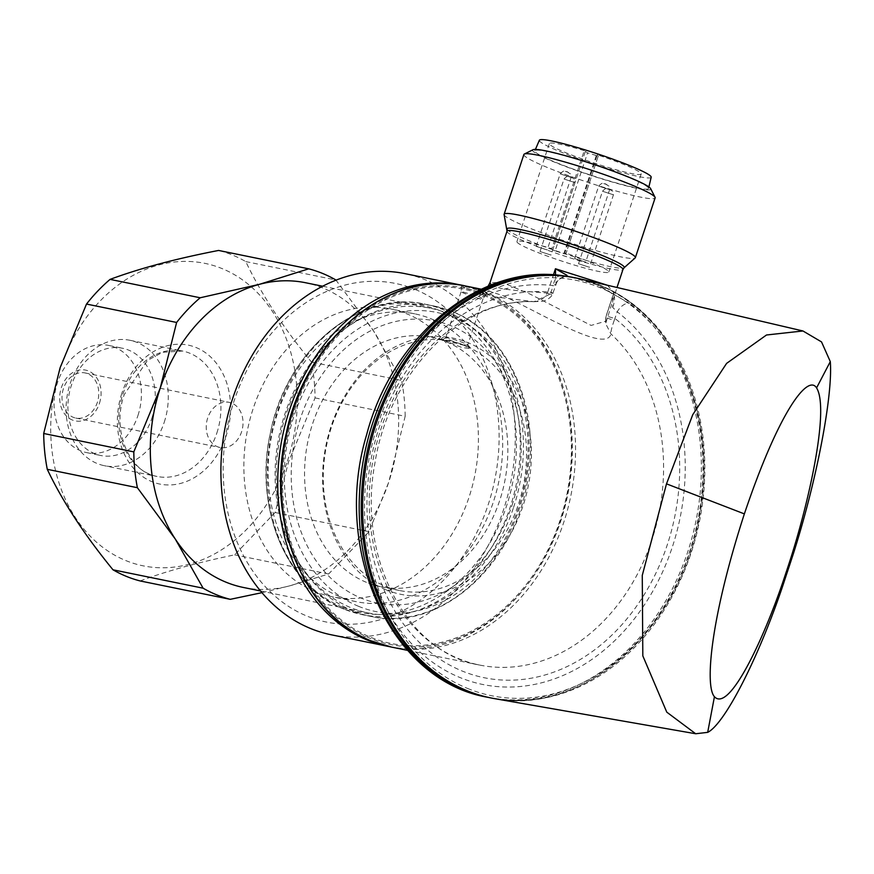 <?xml version="1.0" encoding="UTF-8"?>
<svg xmlns="http://www.w3.org/2000/svg" width="874" height="874" viewBox="0 0 874 874"><rect width="100%" height="100%" fill="white"/><g stroke="black" fill="none" stroke-linecap="round" stroke-linejoin="round"><path stroke-width="0.66" stroke-dasharray="4.37 3.28" d="M207.695 417.98A23.041 18.179 101.5 0 0 220.019 447.499A23.041 18.179 101.5 0 0 241.563 431.876A23.041 18.179 101.5 0 0 229.239 402.357A23.041 18.179 101.5 0 0 207.695 417.98M63.463 388.548A23.041 18.179 101.5 0 0 75.787 418.067A23.041 18.179 101.5 0 0 97.331 402.444A23.041 18.179 101.5 0 0 85.007 372.925A23.041 18.179 101.5 0 0 63.463 388.548M513.541 507.488A155.506 122.71 101.5 0 0 430.358 308.205A155.506 122.71 101.5 0 0 284.99 413.653A155.506 122.71 101.5 0 0 368.173 612.925A155.506 122.71 101.5 0 0 513.541 507.488M243.398 587.47A155.506 122.71 101.5 0 0 289.523 585.886A155.506 122.71 101.5 0 0 388.766 482.022A155.506 122.71 101.5 0 0 373.733 331.235A155.506 122.71 101.5 0 0 305.583 282.739M512.011 505.423A143.981 113.62 101.5 0 0 451.213 325.849A143.981 113.62 101.5 0 0 300.383 418.548A143.981 113.62 101.5 0 0 361.17 598.111A143.981 113.62 101.5 0 0 512.011 505.423M99.439 403.318A25.914 20.452 101.5 0 0 88.503 370.991A25.914 20.452 101.5 0 0 61.355 387.674A25.914 20.452 101.5 0 0 72.291 420.001A25.914 20.452 101.5 0 0 99.439 403.318M137.939 415.543A54.712 43.176 101.5 0 0 108.671 345.427A54.712 43.176 101.5 0 0 57.52 382.528A54.712 43.176 101.5 0 0 86.788 452.645A54.712 43.176 101.5 0 0 137.939 415.543M151.803 418.373A54.712 43.176 101.5 0 0 122.535 348.256A54.712 43.176 101.5 0 0 71.384 385.358A54.712 43.176 101.5 0 0 100.652 455.474A54.712 43.176 101.5 0 0 151.803 418.373M164.214 422.306A63.999 50.506 101.5 0 0 129.975 340.292A63.999 50.506 101.5 0 0 70.149 383.697A63.999 50.506 101.5 0 0 104.377 465.711A63.999 50.506 101.5 0 0 164.214 422.306M287.404 461.155A154.348 121.803 101.5 0 0 222.236 268.657A154.348 121.803 101.5 0 0 60.546 368.02A154.348 121.803 101.5 0 0 125.714 560.529A154.348 121.803 101.5 0 0 287.404 461.155M140.146 580.948C166.049 571.268 197.546 562.561 234.647 554.837L275.102 512.503L288.649 461.592L315.055 397.899A169.895 134.072 101.5 0 0 311.494 362.076C283.089 327.411 261.184 293.926 245.769 261.588A169.895 134.072 101.5 0 0 218.609 250.445M315.055 397.899L405.165 416.286L388.766 482.022L369.068 531.676L328.613 574.01L289.523 585.886L261.927 592.67M405.165 416.286A169.895 134.072 101.5 0 0 401.592 380.463L311.494 362.076M245.769 261.588L335.867 279.975L373.733 331.235L401.592 380.463M369.068 531.676L275.102 512.503M328.613 574.01L234.647 554.837M466.279 288.245L485.977 294.188L481.476 291.337L468.53 287.295L461.559 285.995L466.279 288.245M480.427 299.05L465.176 293.74C460.401 291.85 459.833 291.304 463.493 292.102L479.028 296.57L482.951 299.028L480.427 299.05M315.219 591.643A146.865 115.892 -78.5 0 1 250.084 418.952A146.865 115.892 -78.5 0 1 390.503 308.893A146.865 115.892 -78.5 0 1 407.055 313.93A146.865 115.892 -78.5 0 1 472.189 486.621A146.865 115.892 -78.5 0 1 331.77 596.68A146.865 115.892 -78.5 0 1 315.219 591.643M339.483 596.592A146.865 115.892 -78.5 0 1 274.349 423.901A146.865 115.892 -78.5 0 1 414.768 313.842A146.865 115.892 -78.5 0 1 431.319 318.89A146.865 115.892 -78.5 0 1 496.454 491.57A146.865 115.892 -78.5 0 1 356.035 601.64A146.865 115.892 -78.5 0 1 339.483 596.592M386.111 589.83A130.739 103.176 -78.5 0 1 330.918 426.785A130.739 103.176 -78.5 0 1 467.874 342.619A130.739 103.176 -78.5 0 1 523.067 505.675A130.739 103.176 -78.5 0 1 386.111 589.83M464.706 345.459A127.276 100.444 101.5 0 0 450.361 341.089A127.276 100.444 101.5 0 0 328.668 436.476A127.276 100.444 101.5 0 0 385.117 586.137A127.276 100.444 101.5 0 0 399.462 590.518A127.276 100.444 101.5 0 0 521.155 495.121A127.276 100.444 101.5 0 0 464.706 345.459M464.269 345.372L442.583 339.713L461.964 347.546L469.185 348.409L464.269 345.372M366.392 582.324A127.276 100.444 -78.5 0 1 309.953 432.663A127.276 100.444 -78.5 0 1 431.647 337.277A127.276 100.444 -78.5 0 1 445.991 341.647A127.276 100.444 -78.5 0 1 502.441 491.308A127.276 100.444 -78.5 0 1 380.747 586.694A127.276 100.444 -78.5 0 1 366.392 582.324M494.629 698.643A214.25 169.075 101.5 0 0 691.192 552.652A214.25 169.075 101.5 0 0 580.281 278.904M607.441 285.252L613.909 292.746L612.75 295.849L612.652 307.386L617.241 311.821A11.515 6.61 127.4 0 1 629.509 303.344L596.571 284.607L569.291 276.599M480.569 289.578L486.228 290.223L503.337 295.794C544.12 314.902 606.185 353.009 610.959 333.955C610.729 331.628 611.844 327.018 614.313 320.135A5.757 0.699 -164.2 0 1 608.566 318.562A5.757 0.699 -164.2 0 1 605.748 317.12L605.748 317.12A5.757 0.699 -164.2 0 1 605.901 317.022L605.868 321.151L591.108 325.423L529.928 294.025L501.938 282.346L489.943 282.815M504.112 214.611A69.112 6.315 -161.7 0 0 548.359 235.248A69.112 6.315 -161.7 0 0 620.529 256.814A69.112 6.315 -161.7 0 0 635.158 257.95M523.887 154.501A69.112 6.315 -161.7 0 0 566.494 174.887A69.112 6.315 -161.7 0 0 640.292 197.054A69.112 6.315 -161.7 0 0 655.118 197.906M533.02 149.727A62.196 5.681 -161.7 0 0 568.439 167.557A62.196 5.681 -161.7 0 0 637.375 188.434A62.196 5.681 -161.7 0 0 650.638 188.62M491.221 285L501.381 288.584C513.147 290.376 528.475 291.84 547.342 292.976L547.714 292.145L553.056 293.358L551.057 292.255L550.5 293.948L534.014 301.705L493.482 296.668L478.067 290.78M614.313 320.135L617.241 311.821A202.724 159.986 -78.5 0 1 611.09 644.062A202.724 159.986 -78.5 0 1 364.458 542.809A202.724 159.986 -78.5 0 1 553.264 285.558L551.057 292.255A195.82 154.534 101.5 0 0 369.953 541.356A195.82 154.534 101.5 0 0 607.758 638.981A195.82 154.534 101.5 0 0 615.023 318.518L606.097 316.006L605.901 317.022L605.638 323.588L617 287.491M561.534 275.529A11.515 7.058 96.7 0 0 553.264 285.558L556.039 284.148L555.536 275.299M556.061 284.279L556.039 284.148A11.515 11.406 -80.1 0 1 568.799 276.512L568.799 276.512A11.515 11.406 -80.1 0 1 569.203 276.588L568.799 276.512C568.439 275.015 555.646 278.773 556.061 284.279L552.149 295.325L550.5 293.948M467.47 688.395A211.945 167.251 101.5 0 0 689.499 551.953A211.945 167.251 101.5 0 0 600.012 287.633A211.945 167.251 101.5 0 0 377.983 424.065A211.945 167.251 101.5 0 0 467.47 688.395M449.837 340.106A11.515 1.049 -161.7 0 0 465.23 344.99A11.515 1.049 -161.7 0 0 467.699 345.132A11.515 1.049 -161.7 0 0 467.677 345.012A11.515 1.049 -161.7 0 0 463.701 342.936A11.515 1.049 -161.7 0 0 448.296 338.041A11.515 1.049 -161.7 0 0 445.926 337.812A11.515 1.049 -161.7 0 0 445.827 337.899A11.515 1.049 -161.7 0 0 449.837 340.106M461.559 285.995L461.079 291.807L463.493 292.102M463.493 285.59A184.294 145.434 -78.5 0 1 482.535 291.555A184.294 145.434 -78.5 0 1 564.549 507.182A184.294 145.434 -78.5 0 1 389.793 646.716M331.213 634.775A184.294 145.434 101.5 0 0 507.433 496.661A184.294 145.434 101.5 0 0 425.693 279.953A184.294 145.434 101.5 0 0 404.924 273.628M415.161 289.436A172.779 136.344 -78.5 0 1 488.118 504.921A172.779 136.344 -78.5 0 1 307.113 616.148A172.779 136.344 -78.5 0 1 234.166 400.663A172.779 136.344 -78.5 0 1 415.161 289.436M483.541 295.248A180.842 142.713 -78.5 0 1 559.895 520.784A180.842 142.713 -78.5 0 1 370.445 637.201A180.842 142.713 -78.5 0 1 294.09 411.665A180.842 142.713 -78.5 0 1 483.541 295.248M651.185 177.225A58.886 5.375 18.3 0 1 597.423 165.142A58.886 5.375 18.3 0 1 539.608 141.107A58.886 5.375 18.3 0 1 539.367 140.244M648.279 187.648A59.902 5.473 -161.7 0 0 589.928 163.351A59.902 5.473 -161.7 0 0 534.812 150.82A59.902 5.473 -161.7 0 0 535.052 151.694A59.902 5.473 -161.7 0 0 593.861 176.144A59.902 5.473 -161.7 0 0 648.541 188.434A59.902 5.473 -161.7 0 0 648.279 187.648M578.566 263.751L589.48 267.291L578.566 263.751M540.077 251.526L550.991 255.066L540.077 251.526M574.742 258.606L585.646 262.134L574.742 258.606M536.243 246.381L547.157 249.909L536.243 246.381M517.124 242.273A48.376 4.414 -161.7 0 0 564.44 261.96A48.376 4.414 -161.7 0 0 608.785 271.989A48.376 4.414 -161.7 0 0 608.577 271.311A48.376 4.414 -161.7 0 0 564.877 252.815L565.806 254.061L598.231 156.075L587.546 152.884L584.225 150.645L551.811 248.664A48.376 4.414 -161.7 0 0 516.916 241.606A48.376 4.414 -161.7 0 0 517.124 242.273M584.225 150.645A48.376 4.414 -161.7 0 0 549.331 143.587A48.376 4.414 -161.7 0 0 549.538 144.254A48.376 4.414 -161.7 0 0 596.855 163.951A48.376 4.414 -161.7 0 0 641.199 173.97A48.376 4.414 -161.7 0 0 640.992 173.303A48.376 4.414 -161.7 0 0 597.292 154.796L564.877 252.815M596.265 155.648L563.85 253.657L555.132 250.893L587.546 152.884M563.85 253.657L565.806 254.061M585.154 151.901L552.739 249.909L551.811 248.664M552.739 249.909L555.132 250.893M597.292 154.796L598.22 156.042M533.872 301.694C463.526 297.521 388.755 371.625 374.848 463.613C356.887 558.737 407.874 653.173 479.564 665.048A184.294 145.434 -78.5 0 0 647.284 552.652A184.294 145.434 -78.5 0 0 610.959 333.955L605.649 323.62L605.748 317.12L612.761 295.849L612.062 293.981L613.909 292.746L606.174 316.137M407.634 650.376L479.564 665.048A184.294 145.434 -78.5 0 1 458.784 658.723A184.294 145.434 -78.5 0 1 373.963 455.114A184.294 145.434 -78.5 0 1 532.124 301.585C538.734 302.065 543.803 299.203 547.342 292.976L552.149 295.325C548.664 299.356 544.721 301.366 540.329 301.344L534.014 301.705M612.652 307.386A11.515 4.512 110.4 0 0 613.472 294.767L612.062 293.981C609.724 291.261 604.36 288.059 595.97 284.389C591.96 282.411 583.034 279.811 569.203 276.588M216.85 433.056A63.999 50.506 101.5 0 0 182.611 351.042A63.999 50.506 101.5 0 0 122.786 394.436A63.999 50.506 101.5 0 0 157.025 476.45A63.999 50.506 101.5 0 0 216.85 433.056M121.868 393.202A70.903 55.958 101.5 0 0 151.803 481.629A70.903 55.958 101.5 0 0 226.093 435.984A70.903 55.958 101.5 0 0 196.147 347.546A70.903 55.958 101.5 0 0 121.868 393.202M481.476 291.337L479.028 296.57M342.324 607.091A156.697 123.66 -78.5 0 1 276.162 411.676A156.697 123.66 -78.5 0 1 440.31 310.794A156.697 123.66 -78.5 0 1 506.472 506.221A156.697 123.66 -78.5 0 1 342.324 607.091M344.247 609.189A158.38 124.982 -78.5 0 1 274.01 422.961A158.38 124.982 -78.5 0 1 425.441 304.261A158.38 124.982 -78.5 0 1 443.293 309.702A158.38 124.982 -78.5 0 1 513.53 495.94A158.38 124.982 -78.5 0 1 362.098 614.63A158.38 124.982 -78.5 0 1 344.247 609.189M353.205 611.013A158.38 124.982 -78.5 0 1 282.968 424.786A158.38 124.982 -78.5 0 1 434.4 306.097A158.38 124.982 -78.5 0 1 452.251 311.537A158.38 124.982 -78.5 0 1 522.488 497.765A158.38 124.982 -78.5 0 1 371.057 616.454A158.38 124.982 -78.5 0 1 353.205 611.013M358.471 606.283A152.622 120.437 -78.5 0 1 294.035 415.937A152.622 120.437 -78.5 0 1 453.912 317.688A152.622 120.437 -78.5 0 1 518.358 508.034A152.622 120.437 -78.5 0 1 358.471 606.283M575.89 277.954A214.25 169.075 -78.5 0 1 599.346 285.164A214.25 169.075 -78.5 0 1 694.36 537.084A214.25 169.075 -78.5 0 1 489.516 697.649C580.86 719.564 683.807 628.286 700.38 511.356C717.871 413.806 673.341 313.58 599.498 285.219L575.19 277.812M487.441 697.223A214.25 169.075 101.5 0 0 685.391 558.704A214.25 169.075 101.5 0 0 629.509 303.344M391.53 647.088A184.294 145.434 101.5 0 0 567.739 508.974A184.294 145.434 101.5 0 0 485.999 292.266A184.294 145.434 101.5 0 0 465.23 285.929M507.149 229.108A61.661 5.626 -161.7 0 0 546.632 247.517A61.661 5.626 -161.7 0 0 611.024 266.767A61.661 5.626 -161.7 0 0 624.08 267.783M507.029 231.173A61.049 5.572 -161.7 0 0 544.655 249.177A61.049 5.572 -161.7 0 0 609.855 268.755A61.049 5.572 -161.7 0 0 622.944 269.509M547.714 292.145L553.439 274.829M483.901 294.156A182 143.62 -78.5 0 1 560.737 521.133A182 143.62 -78.5 0 1 370.084 638.293A182 143.62 -78.5 0 1 293.249 411.315A182 143.62 -78.5 0 1 483.901 294.156M613.406 194.793L602.492 191.253L613.406 194.793M607.594 188.729L610.86 189.767L607.594 188.729M569.105 176.504L572.372 177.542L569.105 176.504M574.917 182.568L564.003 179.028L574.917 182.568M571.083 177.411L560.168 173.871L571.083 177.411M565.27 171.359L568.537 172.397L565.27 171.359M603.759 183.584L607.026 184.622L603.759 183.584M609.571 189.636L598.668 186.096L609.571 189.636M75.787 418.067L220.019 447.499M322.681 286.235L430.358 308.205M108.671 345.427L122.535 348.256M129.975 340.292L182.611 351.042L162.651 352.277L147.488 360.405L124.272 394.524C111.249 430.806 129.603 472.517 157.025 476.45L104.377 465.711M86.788 452.645L100.652 455.474M260.496 590.955L368.173 612.925M85.007 372.925L229.239 402.357M485.988 294.188L482.929 299.072M414.768 313.842L390.503 308.893M343.853 609.069C286.159 586.957 253.427 507.106 270.416 432.783C286.082 350.561 359.575 288.791 425.441 304.261L434.4 306.097L452.634 311.647C507.838 332.95 540.645 407.098 527.776 478.952C515.584 565.063 439.524 632.732 371.057 616.454L362.098 614.63L343.853 609.069M450.361 341.089L431.647 337.277M461.079 291.796L445.827 337.899M535.423 149.41L534.812 150.82M578.544 263.675L602.492 191.253C608.38 185.004 609.003 190.04 612.827 191.177L613.428 194.869L589.48 267.291M540.056 251.45L564.003 179.028C569.892 172.779 570.514 177.815 574.338 178.952L574.939 182.644L550.991 255.066M536.221 246.293L560.168 173.871C566.057 167.622 566.68 172.659 570.504 173.795L571.104 177.498L547.157 249.909M574.71 258.518L598.668 186.096C604.546 179.847 605.169 184.884 609.003 186.02L609.604 189.724L585.646 262.134M641.199 173.97L608.785 271.989M445.926 337.812A17.283 17.283 0 0 0 442.583 339.713M469.185 348.409A17.283 17.283 0 0 0 467.677 345.012M549.331 143.587L516.916 241.606M598.231 156.075L565.817 254.094M648.901 186.938L648.541 188.434M482.951 299.028L467.699 345.132M481.334 289.218L486.228 290.223L482.273 289.709L484.622 288.988L488.042 286.268M399.462 590.518L380.747 586.694M356.035 601.64L331.77 596.68"/><path stroke-width="1.31" d="M322.681 286.235L305.583 282.739A155.506 122.71 101.5 0 0 259.458 284.323A155.506 122.71 101.5 0 0 160.215 388.187L176.614 322.451L86.504 304.065L60.098 367.757L43.7 433.493A169.895 134.072 101.5 0 0 47.272 469.316C62.436 501.272 84.352 534.768 112.997 569.804A169.895 134.072 101.5 0 0 140.146 580.948L230.255 599.335L261.927 592.67M335.867 279.975A169.895 134.072 101.5 0 0 308.719 268.831L218.609 250.445C176.024 258.682 139.851 268.329 110.08 279.385A169.895 134.072 101.5 0 0 86.504 304.065M112.997 569.804L203.107 588.191L175.237 538.974A155.506 122.71 101.5 0 0 243.398 587.47L260.496 590.955M203.107 588.191A169.895 134.072 101.5 0 0 230.255 599.335M110.08 279.385L200.19 297.772L259.458 284.323L308.719 268.831M200.19 297.772A169.895 134.072 101.5 0 0 176.614 322.451M43.7 433.493L133.809 451.88L160.215 388.187A155.506 122.71 101.5 0 0 175.237 538.974L137.382 487.703L47.272 469.316M133.809 451.88A169.895 134.072 101.5 0 0 137.382 487.703M792.74 555.656L782.099 587.841C757.725 659.575 724.47 724.185 707.689 732.357L695.682 733.756L666.775 712.146L642.816 655.861L642.27 575.387L666.501 483.846L692.765 414.658L726.611 363.376L766.509 334.993L802.955 330.973L821.527 341.909L830.3 361.618C833.009 395.977 816.218 482.732 792.74 555.656L786.316 571.705C766.017 634.666 729.539 713.381 714.44 696.698C704.783 686.298 710.311 618.956 744.364 513.89L666.501 483.846M802.955 330.973L580.281 278.904A214.25 169.075 101.5 0 0 376.29 423.377A214.25 169.075 101.5 0 0 494.629 698.643L695.682 733.745M507.149 229.108A61.661 5.626 -161.7 0 1 520.391 229.556A61.661 5.626 -161.7 0 1 587.689 249.866A61.661 5.626 -161.7 0 1 624.08 267.783L635.158 257.95A69.112 6.315 -161.7 0 0 635.354 257.666A69.112 6.315 -161.7 0 0 592.758 237.291A69.112 6.315 -161.7 0 0 518.948 215.113A69.112 6.315 -161.7 0 0 504.123 214.261A69.112 6.315 -161.7 0 0 504.112 214.611L507.029 231.173L489.943 282.815L491.221 285M635.354 257.666L655.118 197.906A69.112 6.315 -161.7 0 0 655.03 197.262A69.112 6.315 -161.7 0 0 609.67 176.493A69.112 6.315 -161.7 0 0 538.712 155.353A69.112 6.315 -161.7 0 0 524.345 154.042A69.112 6.315 -161.7 0 0 523.887 154.501L504.123 214.261M655.03 197.262L650.638 188.62A62.196 5.681 -161.7 0 0 609.812 169.927A62.196 5.681 -161.7 0 0 545.955 150.907A62.196 5.681 -161.7 0 0 533.02 149.727L524.345 154.042M555.536 275.299L555.449 268.755L607.441 285.252M389.793 646.716A184.294 145.434 -78.5 0 1 388.056 646.378A184.294 145.434 -78.5 0 1 367.288 640.052A184.294 145.434 -78.5 0 1 285.558 423.344A184.294 145.434 -78.5 0 1 461.767 285.23A184.294 145.434 -78.5 0 1 463.493 285.59M461.767 285.23L404.924 273.628A184.294 145.434 101.5 0 0 228.715 411.741A184.294 145.434 101.5 0 0 310.445 628.45A184.294 145.434 101.5 0 0 331.213 634.775L388.056 646.378M535.423 149.41L539.367 140.244A58.886 5.375 18.3 0 1 593.555 152.568A58.886 5.375 18.3 0 1 650.922 176.461A58.886 5.375 18.3 0 1 651.185 177.225L648.901 186.938M478.067 290.78L480.569 289.578M553.439 274.829L555.449 268.755L567.018 275.321M561.534 275.529L561.534 275.529A11.515 7.058 96.7 0 1 561.895 275.594A214.25 169.075 101.5 0 0 366.512 444.921A214.25 169.075 101.5 0 0 463.286 689.87A214.25 169.075 101.5 0 0 487.441 697.223C390.186 680.595 331.694 549.801 366.632 434.749C392.306 336.424 479.171 264.068 561.534 275.529L575.19 277.812A214.25 169.075 -78.5 0 1 575.89 277.954L575.19 277.812A214.25 169.075 -78.5 0 0 370.347 438.366A214.25 169.075 -78.5 0 0 465.361 690.296A214.25 169.075 -78.5 0 0 489.516 697.649L487.441 697.223M568.624 276.49L561.895 275.594M830.3 361.618L816.567 387.903C808.089 373.919 779.379 410.125 744.364 513.89M707.689 732.357L714.44 696.698M816.567 387.903C830.005 409.425 808.057 507.576 786.971 569.717M786.316 571.705L782.099 587.841M787.343 571.836L786.644 570.711M370.751 640.751A184.294 145.434 101.5 0 0 391.53 647.088L370.598 640.708C303.398 615.121 265.183 520.423 286.344 432.925C305.649 338.14 390.372 268.252 465.23 285.929A184.294 145.434 101.5 0 0 289.021 424.054A184.294 145.434 101.5 0 0 370.751 640.751M624.08 267.783L622.944 269.509A61.049 5.572 -161.7 0 0 585.318 251.504A61.049 5.572 -161.7 0 0 520.117 231.916A61.049 5.572 -161.7 0 0 507.029 231.173M407.634 650.376L391.53 647.088M622.944 269.509L617 287.491M489.516 697.649L490.216 697.791M488.042 286.268L489.943 282.815M481.334 289.218L465.23 285.929"/></g></svg>
